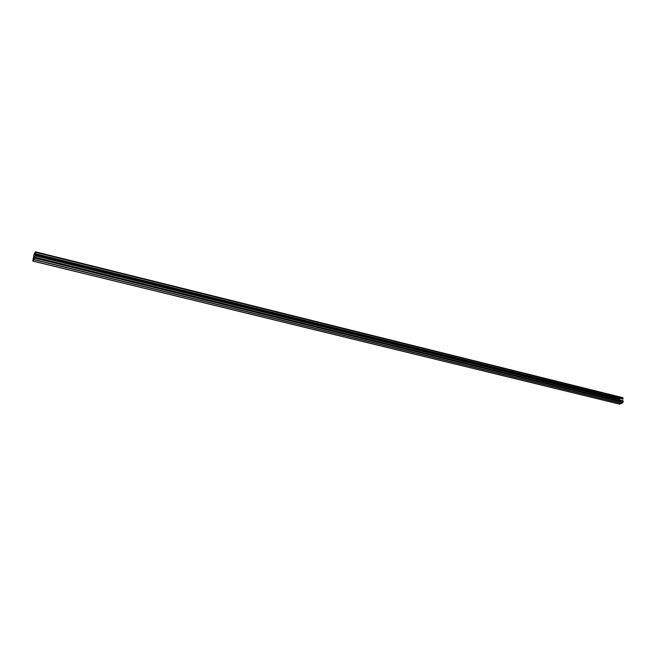 <?xml version="1.0" encoding="UTF-8"?>
<svg xmlns="http://www.w3.org/2000/svg" width="656" height="656" viewBox="0 0 656 656"><rect width="100%" height="100%" fill="white"/><g stroke="black" fill="none" stroke-linecap="round" stroke-linejoin="round"><path stroke-width="0.98" d="M34.719 257.226L33.8 259.669L32.923 261.039L32.857 260.457L34.292 253.372L35.596 251.855L35.342 253.708L35.137 252.363L33.989 254.52L32.948 260.662L34.965 255.84L34.719 257.226L623.2 401.857L621.724 403.456L619.313 404.03M622.733 397.634L35.596 251.855L622.733 397.634L623.061 399.127L35.342 253.708M623.061 399.127L35.235 253.872M619.641 398.422L619.198 399.807M623.2 401.857L623.143 400.783L34.965 255.84M622.954 402.464L34.481 258.079M621.913 403.35L33.891 259.489M621.724 403.456L33.8 259.669M619.715 404.129L32.923 261.039M623.003 398.061L35.588 252.33M619.436 398.495L34.219 253.782M619.157 399.004L33.989 254.52M619.502 404.137L32.841 261.104"/></g></svg>
